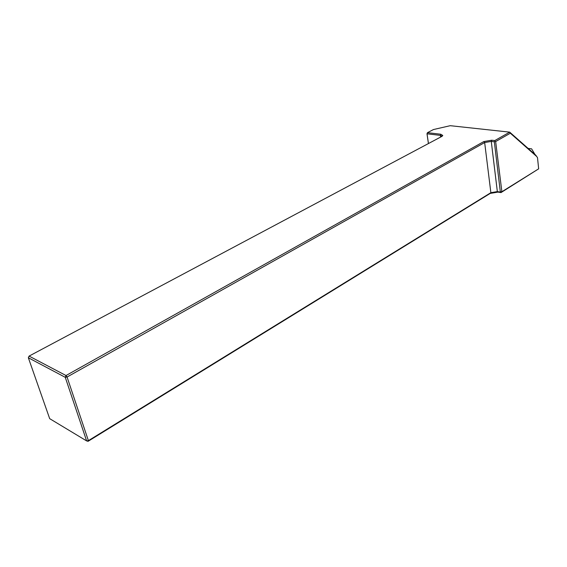 <?xml version="1.0" encoding="UTF-8"?>
<svg xmlns="http://www.w3.org/2000/svg" width="567" height="567" viewBox="0 0 567 567"><rect width="100%" height="100%" fill="white"/><g stroke="black" fill="none" stroke-linecap="round" stroke-linejoin="round"><path stroke-width="0.85" d="M510.343 133.224L509.705 132.139L450.255 125.69L433.464 129.545L427.461 132.671L440.828 134.244L442.784 135.485L441.615 136.541L29.087 356.09L66.02 375.531L483.793 141.58L491.724 140.219L494.785 140.573L509.705 132.139L535.695 155.11L536.751 156.549L510.343 133.224L495.657 141.552L501.873 191.731L538.65 168.846L537.516 157.718L536.751 156.549M528.125 148.419L531.591 148.838L534.979 154.472M428.432 143.557L426.994 133.791L427.461 132.671L427.022 133.805L428.461 143.543M442.04 136.286L440.382 135.385L426.994 133.791M49.683 418.659L86.631 440.92L65.255 377.31L28.35 357.763L49.683 418.659M538.65 168.846L500.994 192.596L497.989 192.107L490.228 193.404L88.083 441.31L88.395 440.651L490.866 192.681L497.344 191.596L500.349 192.085L494.325 141.778L491.27 141.417L484.657 142.551L67.069 377.02L88.395 440.651L86.631 440.92L88.083 441.31M501.873 191.731L500.994 192.596L500.349 192.085L501.604 191.518M29.087 356.09L28.35 357.763M65.255 377.31L67.069 377.02L66.02 375.531L65.255 377.31M494.325 141.778L494.934 141.226L494.785 140.573M495.657 141.552L494.934 141.226M440.828 134.244L440.382 135.385L440.623 137.065M490.228 193.404L490.866 192.681L484.657 142.551L483.793 141.58M497.989 192.107L497.344 191.596L491.27 141.417L491.724 140.219M441.863 135.889L441.927 136.364M442.246 136.137L442.784 135.485"/></g></svg>
